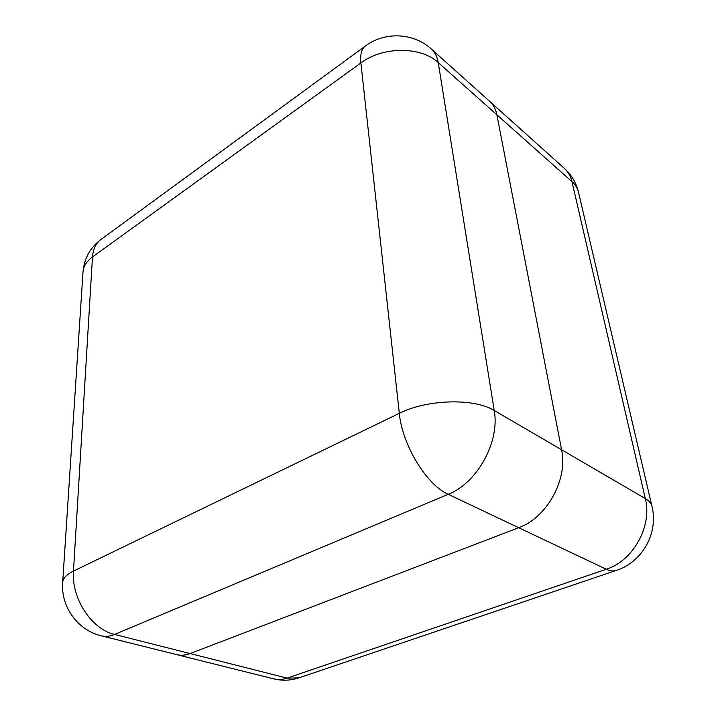 <?xml version="1.0" encoding="UTF-8"?>
<svg xmlns="http://www.w3.org/2000/svg" width="716" height="716" viewBox="0 0 716 716"><rect width="100%" height="100%" fill="white"/><g stroke="black" fill="none" stroke-linecap="round" stroke-linejoin="round"><path stroke-width="1.07" d="M273.736 678.866C282.176 680.916 290.544 680.585 298.84 677.891L287.098 678.115L190.107 653.556C185.426 655.319 180.978 655.686 176.789 654.657C180.978 655.686 185.426 655.319 190.107 653.556L518.679 527.71C546.908 517.793 568.128 479.308 561.586 449.764L496.877 114.802L561.586 449.764C568.128 479.308 546.908 517.793 518.679 527.71L448.225 494.3L114.578 634.43L190.107 653.556L518.679 527.71L606.273 569.247L287.098 678.115C282.462 679.663 278.005 679.923 273.736 678.866L101.403 635.835C105.494 636.837 109.888 636.372 114.578 634.43C91.558 629.382 71.206 598.218 73.48 571.073L399.313 413.338L360.891 62.945L92.489 256.955L73.48 571.073C66.409 574.581 62.802 578.474 62.659 582.752C60.86 606.998 77.838 630.322 101.403 635.835M496.877 114.802C495.758 109.172 493.378 104.715 489.753 101.43C493.378 104.715 495.758 109.172 496.877 114.802L438.228 62.587L494.219 410.492L645.313 498.578L571.986 181.658L496.877 114.802M564.521 168.529C568.209 171.858 570.697 176.234 571.986 181.658C575.306 184.647 577.463 188.066 578.43 191.915C576.147 182.696 571.511 174.901 564.521 168.529L431.453 49.118C413.705 32.739 385.092 31.379 365.581 45.869C361.607 48.616 360.041 54.309 360.891 62.945C382.818 46.307 420.99 46.227 438.228 62.587C437.261 56.824 434.997 52.331 431.453 49.118M578.546 192.434L651.909 506.105C651.157 503.241 648.956 500.726 645.313 498.578C652.464 526.09 633.212 560.87 606.273 569.247C609.951 570.965 613.2 571.386 616.029 570.509C642.431 562.203 658.783 532.874 651.909 506.105M616.029 570.509L299.333 677.721M62.704 582.063L82.975 272.483C83.253 266.629 86.421 261.456 92.489 256.955C93.089 248.873 96.007 242.984 101.242 239.278L364.972 46.316M494.219 410.492C474.269 397.953 427.049 399.268 399.313 413.338C402.168 444.77 426.575 484.938 448.225 494.3C477.286 483.049 500.09 441.557 494.219 410.492M100.419 239.878C90.091 247.942 84.291 258.494 83.038 271.534"/></g></svg>
